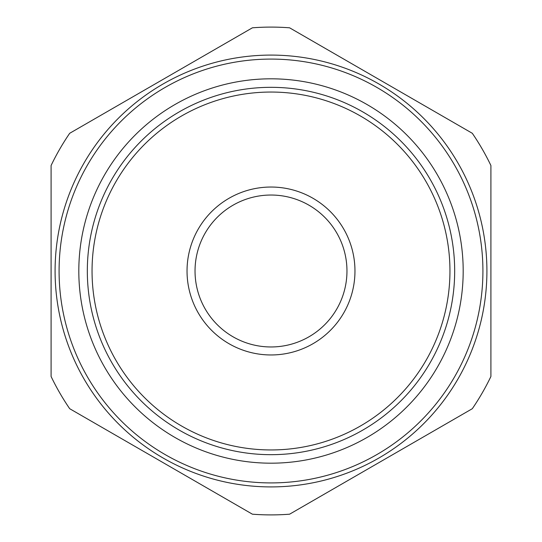 <?xml version="1.0" encoding="UTF-8"?>
<svg xmlns="http://www.w3.org/2000/svg" width="542" height="542" viewBox="0 0 542 542"><rect width="100%" height="100%" fill="white"/><g stroke="black" fill="none" stroke-linecap="round" stroke-linejoin="round"><path stroke-width="0.81" d="M289.604 27.811A243.9 243.9 0 0 0 252.396 27.811L69.694 133.291A243.9 243.9 0 0 0 51.09 165.513L51.09 376.487A243.9 243.9 0 0 0 69.694 408.709L252.396 514.189A243.9 243.9 0 0 0 289.604 514.189L472.306 408.709A243.9 243.9 0 0 0 490.91 376.487L490.91 165.513A243.9 243.9 0 0 0 472.306 133.291L289.604 27.811M271 486.912A215.912 215.912 0 0 0 486.912 271A215.912 215.912 0 0 0 271 55.088A215.912 215.912 0 0 0 55.088 271A215.912 215.912 0 0 0 271 486.912A215.912 215.912 0 0 0 486.912 271A215.912 215.912 0 0 0 271 55.088A215.912 215.912 0 0 0 55.088 271A215.912 215.912 0 0 0 271 486.912M356.799 113.955A178.955 178.955 0 0 0 113.955 185.201A178.955 178.955 0 0 0 185.201 428.044A178.955 178.955 0 0 0 428.044 356.799A178.955 178.955 0 0 0 356.799 113.955M359.061 109.809A183.677 183.677 0 0 0 109.809 182.939A183.677 183.677 0 0 0 182.939 432.191A183.677 183.677 0 0 0 432.191 359.061A183.677 183.677 0 0 0 359.061 109.809M363.14 102.343A192.18 192.18 0 0 1 439.657 363.14A192.18 192.18 0 0 1 178.86 439.657A192.18 192.18 0 0 1 102.343 178.86A192.18 192.18 0 0 1 363.14 102.343M311.257 344.685A83.963 83.963 0 0 1 197.315 311.257A83.963 83.963 0 0 1 230.743 197.315A83.963 83.963 0 0 1 344.685 230.743A83.963 83.963 0 0 1 311.257 344.685M307.422 337.666A75.968 75.968 0 0 0 337.666 234.578A75.968 75.968 0 0 0 234.578 204.334A75.968 75.968 0 0 0 204.334 307.422A75.968 75.968 0 0 0 307.422 337.666M271 59.085A211.915 211.915 0 0 1 482.915 271A211.915 211.915 0 0 1 271 482.915A211.915 211.915 0 0 1 59.085 271A211.915 211.915 0 0 1 271 59.085"/></g></svg>

